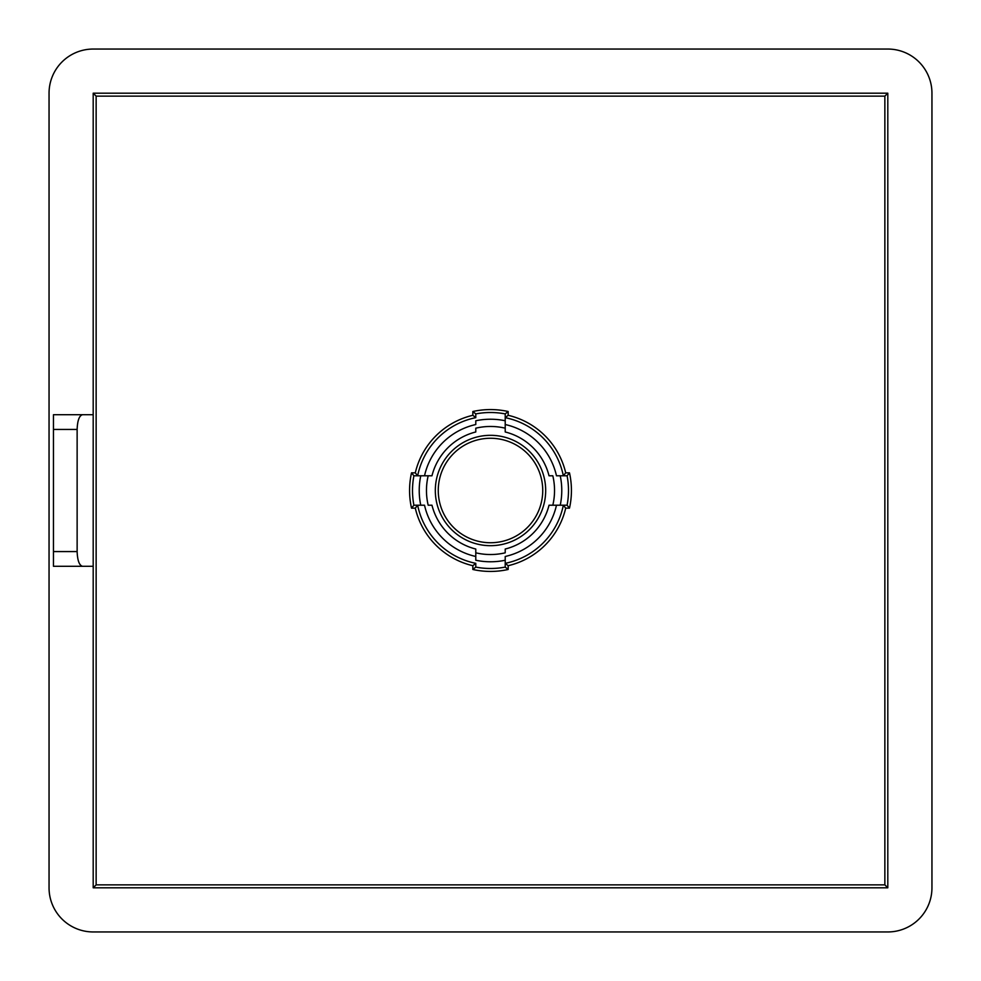 <?xml version="1.0" encoding="UTF-8"?>
<svg xmlns="http://www.w3.org/2000/svg" width="981" height="981" viewBox="0 0 981 981"><rect width="100%" height="100%" fill="white"/><g stroke="black" fill="none" stroke-linecap="round" stroke-linejoin="round"><path stroke-width="1.47" d="M475.785 556.472A67.603 67.603 0 0 1 424.528 505.215L413.908 505.215L411.517 508.158A80.933 80.933 0 0 1 411.517 472.842L413.908 475.785L428.182 475.785A64.035 64.035 0 0 0 428.182 505.215L431.971 505.215A60.356 60.356 0 0 0 475.785 549.029L475.785 552.818A64.035 64.035 0 0 0 505.215 552.818L505.215 549.029A60.356 60.356 0 0 0 549.029 505.215L552.818 505.215A64.035 64.035 0 0 0 552.818 475.785L549.029 475.785A60.356 60.356 0 0 0 505.215 431.971L505.215 428.182A64.035 64.035 0 0 0 475.785 428.182L475.785 431.971A60.356 60.356 0 0 0 431.971 475.785L428.182 475.785M505.215 424.528A67.603 67.603 0 0 1 556.472 475.785L567.092 475.785A77.99 77.99 0 0 1 567.092 505.215L552.818 505.215M556.472 505.215A67.603 67.603 0 0 1 505.215 556.472L505.215 567.092A77.99 77.99 0 0 1 475.785 567.092L472.842 569.483L472.842 565.706L475.785 563.339L475.785 567.092L475.785 563.339A74.311 74.311 0 0 1 417.661 505.215L413.908 505.215A77.99 77.99 0 0 1 413.908 475.785L417.661 475.785A74.311 74.311 0 0 1 475.785 417.661L475.785 413.908A77.99 77.99 0 0 1 505.215 413.908L505.215 428.182M411.517 472.842L415.294 472.842A77.254 77.254 0 0 1 472.842 415.294L472.842 411.517A80.933 80.933 0 0 1 508.158 411.517L508.158 415.294A77.254 77.254 0 0 1 565.706 472.842L569.483 472.842L567.092 475.785L560.237 475.785A71.282 71.282 0 0 1 560.237 505.215L563.339 505.215A74.311 74.311 0 0 1 505.215 563.339L505.215 560.237A71.282 71.282 0 0 1 475.785 560.237L475.785 552.818M435.319 490.5A55.181 55.181 0 0 0 490.5 545.681A55.181 55.181 0 0 0 545.681 490.5A55.181 55.181 0 0 0 490.5 435.319A55.181 55.181 0 0 0 435.319 490.5M887.805 49.05L93.195 49.05A44.145 44.145 0 0 0 49.05 93.195L49.05 887.805A44.145 44.145 0 0 0 93.195 931.95L887.805 931.95A44.145 44.145 0 0 0 931.95 887.805L931.95 93.195A44.145 44.145 0 0 0 887.805 49.05M93.195 566.282L93.195 887.805L887.805 887.805L887.805 93.195L93.195 93.195L93.195 566.282L53.465 566.282L53.465 551.567L77.131 551.567L77.131 429.433L53.465 429.433L53.465 551.567M565.706 508.158L563.339 505.215L567.092 505.215L569.483 508.158L565.706 508.158A77.254 77.254 0 0 1 508.158 565.706L508.158 569.483A80.933 80.933 0 0 1 472.842 569.483M424.528 475.785A67.603 67.603 0 0 1 475.785 424.528L475.785 420.763A71.282 71.282 0 0 1 505.215 420.763L505.215 417.661A74.311 74.311 0 0 1 563.339 475.785L565.706 472.842M508.158 415.294L505.215 417.661L505.215 413.908L508.158 411.517M472.842 411.517L475.785 413.908L475.785 417.661L472.842 415.294M472.842 565.706A77.254 77.254 0 0 1 415.294 508.158L417.661 505.215L420.763 505.215A71.282 71.282 0 0 1 420.763 475.785L417.661 475.785L415.294 472.842M508.158 569.483L505.215 567.092L505.215 563.339L508.158 565.706M53.465 429.433L53.465 414.718L93.195 414.718M82.478 414.718C79.253 415.65 77.462 420.555 77.131 429.433M77.131 551.567C77.462 560.445 79.253 565.35 82.478 566.282M93.195 887.805L96.138 884.862L884.862 884.862L887.805 887.805M884.862 884.862L884.862 96.138L887.805 93.195M93.195 93.195L96.138 96.138L96.138 884.862M438.262 490.5A52.238 52.238 0 0 0 490.5 542.738A52.238 52.238 0 0 0 542.738 490.5A52.238 52.238 0 0 0 490.5 438.262A52.238 52.238 0 0 0 438.262 490.5M569.483 472.842A80.933 80.933 0 0 1 569.483 508.158M884.862 96.138L96.138 96.138M415.294 508.158L411.517 508.158"/></g></svg>
